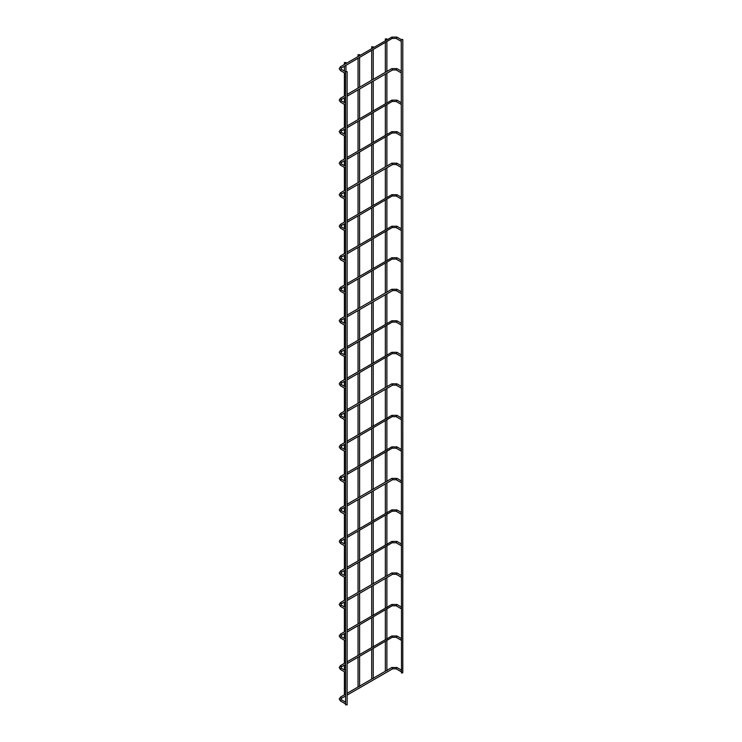<?xml version="1.0" encoding="UTF-8"?>
<svg xmlns="http://www.w3.org/2000/svg" width="742" height="742" viewBox="0 0 742 742"><rect width="100%" height="100%" fill="white"/><g stroke="black" fill="none" stroke-linecap="round" stroke-linejoin="round"><path stroke-width="1.11" d="M401.255 40.42L401.227 41.357L396.172 38.436L396.942 37.1L391.804 37.1L340.485 66.724L339.196 68.654L340.485 70.592L345.568 73.523M345.568 72.568L345.54 73.504M401.255 39.511L401.487 673.068L402.804 672.753L402.804 39.511L401.255 39.511L402.804 39.511M386.22 672.512L386.879 672.131M385.571 39.15L386.888 38.834L385.571 39.15M346.894 704.585L345.568 704.9L345.568 71.659L347.117 71.659L345.568 71.659M401.255 71.937L401.255 72.892M345.568 104.084L345.568 105.039M401.255 103.453L401.227 104.399L396.172 101.478L396.942 100.142L391.804 100.142L347.117 125.945M345.568 135.61L345.568 136.565M401.255 134.979L401.255 135.934L396.172 132.994L396.942 131.659L391.804 131.659L347.117 157.462M345.568 167.126L345.568 168.082M401.255 166.496L401.255 167.451M345.568 198.652L345.568 199.598M401.255 198.021L401.227 198.958L396.172 196.036L396.942 194.701L391.804 194.701L347.117 220.504M345.568 230.168L345.568 231.124M401.255 229.538L401.255 230.493L396.172 227.562L396.942 226.217L391.804 226.217L347.117 252.02M345.568 261.685L345.568 262.64M401.255 261.054L401.227 262L396.172 259.079L396.942 257.743L391.804 257.743L347.117 283.546M345.568 293.211L345.568 294.166M401.255 292.58L401.255 293.535M345.568 324.727L345.568 325.682M401.255 324.096L401.227 325.042L396.172 322.121L396.942 320.785L391.804 320.785L347.117 346.588M345.568 356.253L345.568 357.199M401.255 355.622L401.227 356.559L396.172 353.637L396.942 352.302L391.804 352.302L347.117 378.105M345.568 387.769L345.568 388.725M401.255 387.138L401.255 388.094M345.568 419.286L345.568 420.241M401.255 418.655L401.227 419.601L396.172 416.679L396.942 415.344L391.804 415.344L347.117 441.147M345.568 450.811L345.568 451.767M401.255 450.181L401.255 451.136L396.172 448.205L396.942 446.86L391.804 446.86L347.117 472.663M345.568 482.328L345.568 483.283M401.255 481.697L401.255 482.652M345.568 513.854L345.568 514.8M401.255 513.223L401.255 514.178L396.172 511.238L396.942 509.902L391.804 509.902L347.117 535.705M345.568 545.37L345.568 546.325M401.255 544.739L401.255 545.695L396.172 542.764L396.942 541.428L391.804 541.428L347.117 567.222M345.568 576.886L345.568 577.842M401.255 576.265L401.255 577.211M345.568 608.412L345.568 609.367M401.255 607.781L401.255 608.737L396.172 605.806L396.942 604.461L391.804 604.461L347.117 630.264M345.568 639.929L345.568 640.884M401.255 639.298L401.227 640.244L396.172 637.322L396.942 635.987L391.804 635.987L347.117 661.79M345.568 671.454L345.568 672.4M401.255 670.824L401.255 671.779M345.568 702.971L345.568 703.926M372.567 680.395L373.235 680.015M371.918 47.024L373.235 46.709L371.918 47.024M358.924 688.27L359.582 687.89M358.275 54.908L359.592 54.593L358.275 54.908M344.622 62.782L345.939 62.467L344.622 62.782M396.562 38.398L392.583 38.436L391.804 37.1M392.193 38.398L341.264 68.069L340.485 66.724M340.977 68.079L341.264 69.247L340.485 70.592M396.562 69.915L396.015 69.6L396.942 68.616L391.804 68.616L347.117 94.419M392.193 69.915L392.741 69.6L391.804 68.616M340.977 99.595L341.422 99.233L340.485 98.25L339.196 100.179L340.485 102.108L345.54 105.03M345.568 97.1L341.264 99.586L340.485 102.108M396.562 101.441L392.583 101.478L391.804 100.142M392.193 101.441L347.117 127.726M340.977 131.111L341.422 130.75L340.485 129.767L339.196 131.696L340.485 133.625L345.54 136.547M345.568 128.616L341.264 131.102L340.485 133.625M396.562 132.957L392.583 132.994L391.804 131.659M392.193 132.957L347.117 159.242M340.977 162.637L341.422 162.275L340.485 161.292L339.196 163.221L340.485 165.151L345.54 168.063M345.568 160.133L341.264 162.628L340.485 165.151M396.562 164.483L396.015 164.167L396.942 163.184L391.804 163.184L347.117 188.987M392.193 164.483L392.741 164.167L391.804 163.184M340.977 194.154L341.422 193.792L340.485 192.809L339.196 194.738L340.485 196.667L345.54 199.589M345.568 191.659L341.264 194.144L340.485 196.667M396.562 195.999L392.583 196.036L391.804 194.701M392.193 195.999L347.117 222.285M340.977 225.679L341.422 225.318L340.485 224.334L339.196 226.264L340.485 228.193L345.54 231.105M345.568 223.175L341.264 225.67L340.485 228.193M396.562 227.525L392.583 227.562L391.804 226.217M392.193 227.525L347.117 253.81M340.977 257.196L341.422 256.834L340.485 255.851L339.196 257.78L340.485 259.709L345.54 262.631M345.568 254.701L341.264 257.186L340.485 259.709M396.562 259.041L392.583 259.079L391.804 257.743M392.193 259.041L347.117 285.327M340.977 288.712L341.422 288.35L340.485 287.367L339.196 289.297L340.485 291.226L345.54 294.147M345.568 286.217L341.264 288.712L340.485 291.226M396.562 290.558L396.015 290.243L396.942 289.259L391.804 289.259L347.117 315.062M392.193 290.558L392.741 290.243L391.804 289.259M340.977 320.238L341.422 319.876L340.485 318.893L339.196 320.822L340.485 322.751L345.54 325.664M345.568 317.743L341.264 320.229L340.485 322.751M396.562 322.084L392.583 322.121L391.804 320.785M392.193 322.084L347.117 348.369M340.977 351.754L341.422 351.393L340.485 350.409L339.196 352.339L340.485 354.268L345.54 357.19M345.568 349.259L341.264 351.745L340.485 354.268M396.562 353.6L392.583 353.637L391.804 352.302M392.193 353.6L347.117 379.885M340.977 383.28L341.422 382.918L340.485 381.935L339.196 383.864L340.485 385.794L345.54 388.706M345.568 380.776L341.264 383.271L340.485 385.794M396.562 385.126L396.015 384.81L396.942 383.827L391.804 383.827L347.117 409.621M392.193 385.126L392.741 384.81L391.804 383.827M340.977 414.797L341.422 414.435L340.485 413.452L339.196 415.381L340.485 417.31L345.54 420.232M345.568 412.302L341.264 414.787L340.485 417.31M396.562 416.642L392.583 416.679L391.804 415.344M392.193 416.642L347.117 442.928M340.977 446.313L341.422 445.951L340.485 444.968L339.196 446.897L340.485 448.827L345.54 451.748M345.568 443.818L341.264 446.313L340.485 448.827M396.562 448.159L392.583 448.205L391.804 446.86M392.193 448.159L347.117 474.444M340.977 477.839L341.422 477.477L340.485 476.494L339.196 478.423L340.485 480.352L345.54 483.265M345.568 475.344L341.264 477.829L340.485 480.352M396.562 479.684L396.015 479.369L396.942 478.386L391.804 478.386L347.117 504.189M392.193 479.684L392.741 479.369L391.804 478.386M340.977 509.355L341.422 508.993L340.485 508.01L339.196 509.939L340.485 511.869L345.54 514.79M345.568 506.86L341.264 509.346L340.485 511.869M396.562 511.201L392.583 511.238L391.804 509.902M392.193 511.201L347.117 537.486M340.977 540.881L341.422 540.519L340.485 539.536L339.196 541.465L340.485 543.394L345.54 546.307M345.568 538.377L341.264 540.872L340.485 543.394M396.562 542.727L392.583 542.764L391.804 541.428M392.193 542.727L347.117 569.012M340.977 572.397L341.422 572.036L340.485 571.052L339.196 572.982L340.485 574.911L345.54 577.832M345.568 569.902L341.264 572.388L340.485 574.911M396.562 574.243L396.015 573.928L396.942 572.945L391.804 572.945L347.117 598.748M392.193 574.243L392.741 573.928L391.804 572.945M340.977 603.923L341.422 603.552L340.485 602.569L339.196 604.498L340.485 606.427L345.54 609.349M345.568 601.419L341.264 603.914L340.485 606.427M396.562 605.76L392.583 605.806L391.804 604.461M392.193 605.76L347.117 632.054M340.977 635.44L341.422 635.078L340.485 634.095L339.196 636.024L340.485 637.953L345.54 640.875M345.568 632.945L341.264 635.43L340.485 637.953M396.562 637.285L392.583 637.322L391.804 635.987M392.193 637.285L347.117 663.571M340.977 666.956L341.422 666.594L340.485 665.611L339.196 667.54L340.485 669.469L345.54 672.391M345.568 664.461L341.264 666.947L340.485 669.469M396.562 668.802L396.015 668.486L396.942 667.503L391.804 667.503L347.117 693.306M392.193 668.802L392.741 668.486L391.804 667.503M340.977 698.482L341.422 698.12L340.485 697.137L339.196 699.066L340.485 700.995L345.54 703.908M345.568 695.977L341.264 698.472L340.485 700.995M401.255 39.586L396.942 37.1M345.568 71.742L341.264 69.247M386.888 670.61L386.888 640.606M386.888 639.085L386.888 609.089M386.888 607.568L386.888 577.564M386.888 576.042L386.888 546.047M386.888 544.526L386.888 514.531M386.888 513L386.888 483.005M386.888 481.484L386.888 451.488M386.888 449.967L386.888 419.963M386.888 418.442L386.888 388.446M386.888 386.925L386.888 356.93M386.888 355.14L386.888 325.404M386.888 323.623L386.888 293.888M386.888 292.098L386.888 262.362M386.888 260.581L386.888 230.845M386.888 229.065L386.888 199.32M386.888 197.539L386.888 167.803M386.888 166.023L386.888 136.287M386.888 134.497L386.888 104.761M386.888 102.98L386.888 73.245M386.888 71.464L386.888 41.719M386.888 39.938L386.888 38.834M385.348 671.241L385.348 641.496M385.348 639.715L385.348 609.98M385.348 608.199L385.348 578.463M385.348 576.673L385.348 546.937M385.348 545.157L385.348 515.421M385.348 513.631L385.348 483.895M385.348 482.114L385.348 452.379M385.348 450.598L385.348 420.853M385.348 419.072L385.348 389.337M385.348 387.556L385.348 357.82M385.348 356.03L385.348 326.295M385.348 324.514L385.348 294.778M385.348 292.997L385.348 263.252M385.348 261.472L385.348 231.736M385.348 229.955L385.348 200.219M385.348 198.429L385.348 168.694M385.348 166.913L385.348 137.177M385.348 135.396L385.348 105.652M385.348 103.871L385.348 74.135M385.348 72.354L385.348 42.619M385.348 40.829L385.348 38.834M347.117 704.9L347.117 71.659M401.227 72.874L396.172 69.961L392.583 69.961L347.117 96.21M401.255 71.111L396.942 68.616M345.568 95.31L340.485 98.25M345.568 103.259L341.264 100.773M401.255 102.628L396.942 100.142M345.568 126.836L340.485 129.767M345.568 134.784L341.264 132.289M401.255 134.154L396.942 131.659M345.568 158.352L340.485 161.292M345.568 166.301L341.264 163.815M401.227 167.432L396.172 164.52L392.583 164.52L347.117 190.768M401.255 165.67L396.942 163.184M345.568 189.878L340.485 192.809M345.568 197.817L341.264 195.332M401.255 197.186L396.942 194.701M345.568 221.394L340.485 224.334M345.568 229.343L341.264 226.848M401.255 228.712L396.942 226.217M345.568 252.911L340.485 255.851M345.568 260.859L341.264 258.374M401.255 260.229L396.942 257.743M345.568 284.436L340.485 287.367M345.568 292.385L341.264 289.89M401.227 293.517L396.172 290.595L392.583 290.595L347.117 316.843M401.255 291.754L396.942 289.259M345.568 315.953L340.485 318.893M345.568 323.902L341.264 321.416M401.255 323.271L396.942 320.785M345.568 347.479L340.485 350.409M345.568 355.418L341.264 352.932M401.255 354.787L396.942 352.302M345.568 378.995L340.485 381.935M345.568 386.944L341.264 384.449M401.227 388.075L396.172 385.163L392.583 385.163L347.117 411.411M401.255 386.313L396.942 383.827M345.568 410.521L340.485 413.452M345.568 418.46L341.264 415.974M401.255 417.829L396.942 415.344M345.568 442.037L340.485 444.968M345.568 449.986L341.264 447.491M401.255 449.355L396.942 446.86M345.568 473.554L340.485 476.494M345.568 481.502L341.264 479.017M401.227 482.643L396.172 479.722L392.583 479.722L347.117 505.97M401.255 480.872L396.942 478.386M345.568 505.079L340.485 508.01M345.568 513.019L341.264 510.533M401.255 512.397L396.942 509.902M345.568 536.596L340.485 539.536M345.568 544.545L341.264 542.05M401.255 543.914L396.942 541.428M345.568 568.122L340.485 571.052M345.568 576.061L341.264 573.575M401.227 577.202L396.172 574.28L392.583 574.28L347.117 600.528M401.255 575.43L396.942 572.945M345.568 599.638L340.485 602.569M345.568 607.587L341.264 605.092M401.255 606.956L396.942 604.461M345.568 631.154L340.485 634.095M345.568 639.103L341.264 636.617M401.255 638.472L396.942 635.987M345.568 662.68L340.485 665.611M345.568 670.62L341.264 668.134M401.227 671.76L396.172 668.839L392.583 668.839L347.117 695.087M401.255 669.998L396.942 667.503M345.568 694.197L340.485 697.137M345.568 702.145L341.264 699.66M373.235 678.485L373.235 648.489M373.235 646.968L373.235 616.964M373.235 615.443L373.235 585.447M373.235 583.926L373.235 553.931M373.235 552.4L373.235 522.405M373.235 520.884L373.235 490.889M373.235 489.368L373.235 459.363M373.235 457.842L373.235 427.846M373.235 426.325L373.235 396.33M373.235 394.8L373.235 364.804M373.235 363.023L373.235 333.288M373.235 331.498L373.235 301.762M373.235 299.981L373.235 270.246M373.235 268.465L373.235 238.72M373.235 236.939L373.235 207.203M373.235 205.423L373.235 175.687M373.235 173.897L373.235 144.161M373.235 142.381L373.235 112.645M373.235 110.864L373.235 81.119M373.235 79.338L373.235 49.603M373.235 47.822L373.235 46.709M371.696 679.115L371.696 649.38M371.696 647.599L371.696 617.863M371.696 616.073L371.696 586.338M371.696 584.557L371.696 554.821M371.696 553.031L371.696 523.296M371.696 521.515L371.696 491.779M371.696 489.998L371.696 460.253M371.696 458.473L371.696 428.737M371.696 426.956L371.696 397.22M371.696 395.43L371.696 365.695M371.696 363.914L371.696 334.178M371.696 332.397L371.696 302.653M371.696 300.872L371.696 271.136M371.696 269.355L371.696 239.62M371.696 237.83L371.696 208.094M371.696 206.313L371.696 176.577M371.696 174.797L371.696 145.052M371.696 143.271L371.696 113.535M371.696 111.754L371.696 82.019M371.696 80.229L371.696 50.493M371.696 48.712L371.696 46.709M359.592 686.369L359.592 656.364M359.592 654.843L359.592 624.847M359.592 623.326L359.592 593.331M359.592 591.801L359.592 561.805M359.592 560.284L359.592 530.289M359.592 528.768L359.592 498.763M359.592 497.242L359.592 467.247M359.592 465.726L359.592 435.73M359.592 434.2L359.592 404.204M359.592 402.683L359.592 372.688M359.592 370.898L359.592 341.162M359.592 339.382L359.592 309.646M359.592 307.865L359.592 278.12M359.592 276.339L359.592 246.604M359.592 244.823L359.592 215.087M359.592 213.297L359.592 183.562M359.592 181.781L359.592 152.045M359.592 150.264L359.592 120.519M359.592 118.739L359.592 89.003M359.592 87.222L359.592 57.486M359.592 55.696L359.592 54.593M358.043 686.999L358.043 657.264M358.043 655.474L358.043 625.738M358.043 623.957L358.043 594.221M358.043 592.431L358.043 562.696M358.043 560.915L358.043 531.179M358.043 529.398L358.043 499.654M358.043 497.873L358.043 468.137M358.043 466.356L358.043 436.621M358.043 434.831L358.043 405.095M358.043 403.314L358.043 373.578M358.043 371.798L358.043 342.053M358.043 340.272L358.043 310.536M358.043 308.755L358.043 279.02M358.043 277.23L358.043 247.494M358.043 245.713L358.043 215.978M358.043 214.197L358.043 184.452M358.043 182.671L358.043 152.935M358.043 151.155L358.043 121.419M358.043 119.629L358.043 89.893M358.043 88.112L358.043 58.377M358.043 56.596L358.043 54.593M345.939 71.278L345.939 65.361M345.939 63.58L345.939 62.467M344.399 694.874L344.399 671.733M344.399 669.943L344.399 665.138M344.399 663.357L344.399 640.207M344.399 638.426L344.399 633.622M344.399 631.832L344.399 608.69M344.399 606.91L344.399 602.096M344.399 600.315L344.399 577.165M344.399 575.384L344.399 570.579M344.399 568.799L344.399 545.648M344.399 543.867L344.399 539.054M344.399 537.273L344.399 514.132M344.399 512.342L344.399 507.537M344.399 505.756L344.399 482.606M344.399 480.825L344.399 476.021M344.399 474.231L344.399 451.09M344.399 449.309L344.399 444.495M344.399 442.714L344.399 419.564M344.399 417.783L344.399 412.979M344.399 411.198L344.399 388.047M344.399 386.267L344.399 381.453M344.399 379.672L344.399 356.531M344.399 354.741L344.399 349.936M344.399 348.156L344.399 325.005M344.399 323.224L344.399 318.42M344.399 316.63L344.399 293.489M344.399 291.708L344.399 286.894M344.399 285.113L344.399 261.963M344.399 260.182L344.399 255.378M344.399 253.597L344.399 230.447M344.399 228.666L344.399 223.852M344.399 222.071L344.399 198.93M344.399 197.14L344.399 192.336M344.399 190.555L344.399 167.404M344.399 165.624L344.399 160.819M344.399 159.029L344.399 135.888M344.399 134.098L344.399 129.293M344.399 127.513L344.399 104.362M344.399 102.581L344.399 97.777M344.399 95.996L344.399 72.846M344.399 71.065L344.399 66.251M344.399 64.471L344.399 62.467"/></g></svg>
